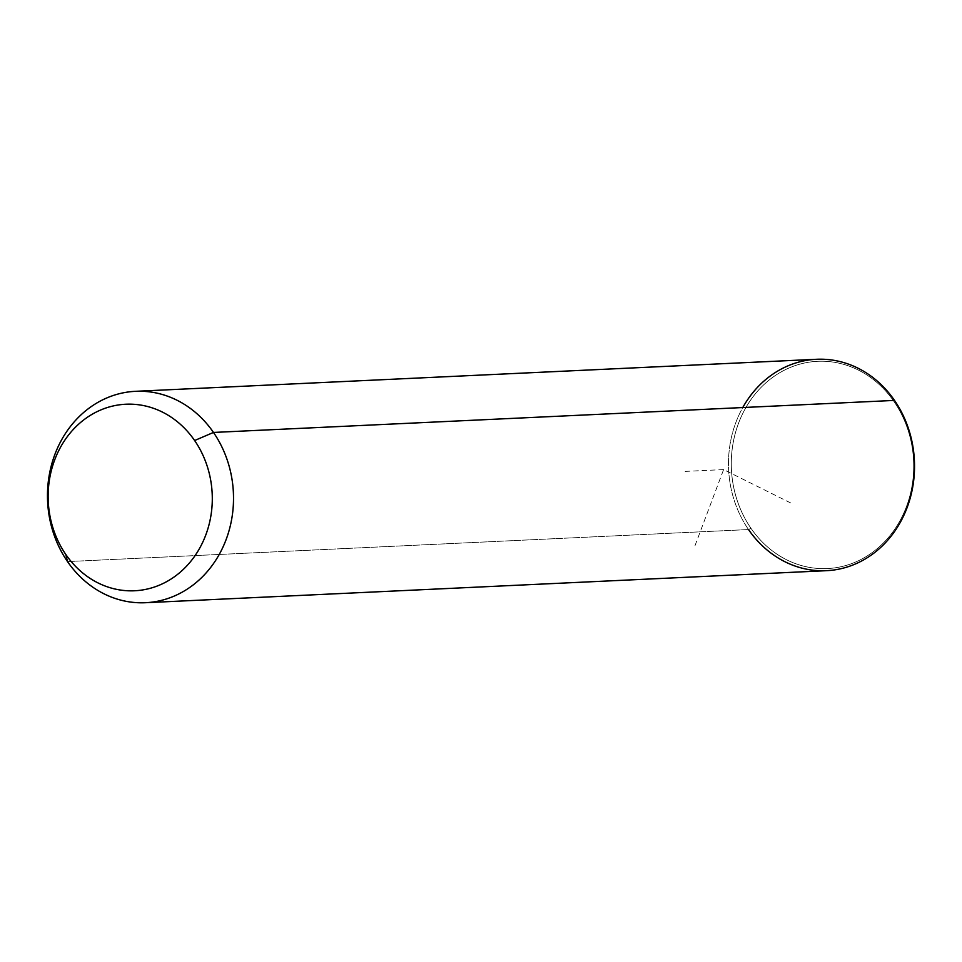 <?xml version="1.0" encoding="UTF-8"?>
<svg xmlns="http://www.w3.org/2000/svg" width="962" height="962" viewBox="0 0 962 962"><rect width="100%" height="100%" fill="white"/><g stroke="black" fill="none" stroke-linecap="round" stroke-linejoin="round"><path stroke-width="0.72" stroke-dasharray="4.81 3.61" d="M826.478 570.682A105.82 93.001 87.3 0 1 748.52 529.557L67.508 561.592L748.52 529.557A105.82 93.001 87.3 0 1 736.724 420.262A105.82 93.001 87.3 0 1 816.534 359.283M894.047 401.623A103.74 91.174 -92.7 0 0 765.944 382.78A103.74 91.174 -92.7 0 0 750.937 528.246A103.74 91.174 -92.7 0 0 879.04 547.089A103.74 91.174 -92.7 0 0 894.047 401.623L894.492 400.408L894.047 401.623A103.74 91.174 87.3 0 1 879.04 547.089A103.74 91.174 87.3 0 1 750.937 528.246A103.74 91.174 87.3 0 1 765.944 382.78A103.74 91.174 87.3 0 1 894.047 401.623M748.52 529.557L750.937 528.246L748.52 529.557A105.82 93.001 -92.7 0 1 742.772 407.539M790.74 502.982L723.592 469.588L695.045 545.55M723.592 469.588L684.042 471.452"/><path stroke-width="1.44" d="M135.522 391.318L816.534 359.283A105.82 93.001 87.3 0 1 894.492 400.408L213.48 432.443A105.82 93.001 -92.7 0 0 135.522 391.318A105.82 93.001 -92.7 0 0 55.712 452.296A105.82 93.001 -92.7 0 0 67.508 561.592L65.813 554.485A93.374 82.059 -92.7 0 0 181.109 571.44A93.374 82.059 -92.7 0 0 194.625 440.524L213.48 432.443A105.82 93.001 87.3 0 1 198.172 580.82A105.82 93.001 87.3 0 1 67.508 561.592A105.82 93.001 87.3 0 1 82.816 413.215A105.82 93.001 87.3 0 1 213.48 432.443L194.625 440.524A93.374 82.059 -92.7 0 0 79.329 423.557A93.374 82.059 -92.7 0 0 65.813 554.485L67.508 561.592A105.82 93.001 -92.7 0 0 145.466 602.717A105.82 93.001 -92.7 0 0 225.276 541.738A105.82 93.001 -92.7 0 0 213.48 432.443L894.492 400.408A105.82 93.001 87.3 0 1 906.288 509.704A105.82 93.001 87.3 0 1 826.478 570.682L145.466 602.717M65.813 554.485A93.374 82.059 87.3 0 1 79.329 423.557A93.374 82.059 87.3 0 1 194.625 440.524A93.374 82.059 87.3 0 1 181.109 571.44A93.374 82.059 87.3 0 1 65.813 554.485M748.52 529.557A105.82 93.001 -92.7 0 0 879.184 548.785A105.82 93.001 -92.7 0 0 894.492 400.408A105.82 93.001 -92.7 0 0 742.772 407.539"/></g></svg>

